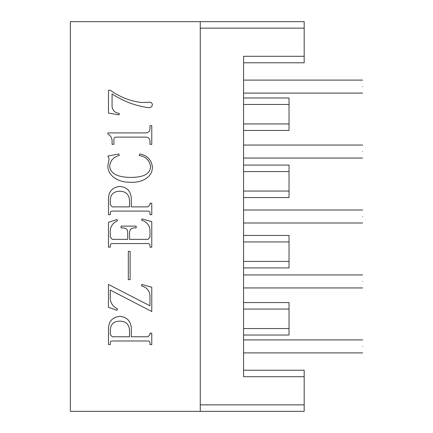 <?xml version="1.0" encoding="UTF-8"?>
<svg xmlns="http://www.w3.org/2000/svg" width="433" height="433" viewBox="0 0 433 433"><rect width="100%" height="100%" fill="white"/><g stroke="black" fill="none" stroke-linecap="round" stroke-linejoin="round"><path stroke-width="0.65" d="M362.637 281.45C362.637 289.823 362.637 289.823 362.637 281.45C362.637 273.077 362.637 273.077 362.637 281.45M362.637 86.6C362.637 94.973 362.637 94.973 362.637 86.6C362.637 78.227 362.637 78.227 362.637 86.6M362.637 346.4C362.637 354.773 362.637 354.773 362.637 346.4C362.637 338.027 362.637 338.027 362.637 346.4M362.637 216.5C362.637 224.873 362.637 224.873 362.637 216.5C362.637 208.127 362.637 208.127 362.637 216.5M362.637 151.55C362.637 159.923 362.637 159.923 362.637 151.55C362.637 143.177 362.637 143.177 362.637 151.55M304.183 28.145L200.263 28.145L200.263 21.65L304.183 21.65L304.183 56.29L243.562 56.29L243.562 376.71L304.183 376.71L304.183 411.35L200.263 411.35L200.263 404.855L304.183 404.855M200.263 28.145L200.263 404.855M243.562 370.215L304.183 370.215L304.183 376.71M304.183 56.29L304.183 62.785L243.562 62.785M243.562 328.539L289.028 328.539L289.028 335.034L243.562 335.034M243.562 302.559L289.028 302.559L289.028 309.054L243.562 309.054M289.028 328.539L289.028 309.054M243.562 261.424L289.028 261.424L289.028 241.939L243.562 241.939M289.028 261.424L289.028 267.919L243.562 267.919M243.562 235.444L289.028 235.444L289.028 241.939M243.562 165.081L289.028 165.081L289.028 197.556L243.562 197.556M243.562 97.966L289.028 97.966L289.028 130.441L243.562 130.441M108.472 284.459L149.964 305.795L149.964 295.252C149.32 290.381 146.516 287.274 141.548 285.932L141.797 284.459L151.772 287.236L151.772 311.522L110.274 290.067L110.274 298.608C110.68 303.344 113.083 306.759 117.489 308.848L116.991 310.315L108.472 307.3L108.472 284.459M128.314 251.378L130.122 251.378L130.122 279.648L128.314 279.648L128.314 251.378M112.277 243.562C110.864 243.644 110.193 244.418 110.274 245.884L110.274 247.173L108.472 247.173L108.472 222.297L116.991 219.509L117.489 220.765C113.311 222.632 110.908 225.734 110.274 230.058L110.274 237.089L112.266 239.352L127.713 239.352L127.713 232.445C127.54 229.328 125.841 227.823 122.62 227.926L121.099 227.926L121.099 226.123L136.135 226.123L136.135 227.926L135.156 227.926C131.756 227.742 129.878 229.252 129.516 232.445L129.516 239.352L147.994 239.352L149.964 237.105L149.964 230.621C149.639 225.236 146.83 221.75 141.548 220.153L142.046 218.903L151.772 221.658L151.772 247.173L149.964 247.173L149.964 245.722C150.013 244.326 149.342 243.6 147.962 243.562L112.277 243.562M119.519 186.428C127.075 187.045 131.01 191.218 131.323 198.958L131.323 206.877L147.956 206.877L149.964 204.847L149.964 203.272L151.772 203.272L151.772 214.698L149.964 214.698L149.964 213.117C149.98 211.769 149.309 211.093 147.962 211.088L112.277 211.088C110.897 211.125 110.226 211.845 110.274 213.247L110.274 214.698L108.472 214.698L108.472 199.673C108.374 191.873 112.055 187.457 119.519 186.428C127.075 187.045 131.01 191.218 131.323 198.958M200.263 411.35L70.362 411.35L70.362 21.65L200.263 21.65M108.472 113.089L108.472 90.21L110.247 90.21C119.687 96.992 130.089 101.089 141.461 102.491L148.817 102.237C150.96 101.988 152.14 102.854 152.373 104.818C151.94 106.919 150.581 107.86 148.292 107.649C135.302 105.836 123.232 101.268 112.077 93.95L112.077 106.632C112.64 110.626 115.043 112.867 119.297 113.37L119.043 114.864L108.472 113.089M112.077 141.992C112.282 138.408 110.88 135.724 107.866 133.949L107.866 132.909L145.953 132.909C148.703 132.639 150.04 131.058 149.964 128.179L149.964 125.689L151.772 125.689L151.772 144.335L149.964 144.335L149.964 142.013C150.154 139.031 148.833 137.402 146.008 137.115L116.109 137.115C114.599 137.272 113.857 138.132 113.884 139.691L113.884 144.335L112.077 144.335L112.077 141.992M139.139 155.485L139.919 153.953C147.144 155.447 151.296 159.69 152.373 166.689C152.898 178.288 139.935 183.024 130.252 182.223C120.352 182.71 107.563 177.01 107.866 165.552L109.138 158.879L107.866 156.059L118.794 153.953L119.297 155.485C113.478 156.93 110.269 160.497 109.673 166.191C110.512 175.787 122.555 177.303 130.252 177.411C137.873 177.384 150.354 176.507 150.565 166.445C149.537 160.172 145.726 156.519 139.139 155.485M119.519 316.328C127.075 316.945 131.01 321.118 131.323 328.858L131.323 336.777L147.956 336.777L149.964 334.747L149.964 333.172L151.772 333.172L151.772 344.598L149.964 344.598L149.964 343.017C149.98 341.669 149.309 340.993 147.962 340.988L112.277 340.988C110.897 341.025 110.226 341.745 110.274 343.147L110.274 344.598L108.472 344.598L108.472 329.573C108.374 321.773 112.055 317.357 119.519 316.328C127.075 316.945 131.01 321.118 131.323 328.858M110.247 90.21C119.687 96.992 130.089 101.089 141.461 102.491L148.817 102.237M152.373 104.818C151.94 106.919 150.581 107.86 148.292 107.649M149.964 142.013C150.154 139.031 148.833 137.402 146.008 137.115M152.373 166.689C152.898 178.288 139.935 183.024 130.252 182.223M109.138 158.879L107.866 156.059M109.673 166.191C110.512 175.787 122.555 177.303 130.252 177.411C137.873 177.384 150.354 176.507 150.565 166.445M147.956 206.877L149.964 204.847M149.964 213.117C149.98 211.769 149.309 211.093 147.962 211.088M129.516 200.674C129.175 194.498 125.927 191.354 119.773 191.24C113.365 191.386 110.198 194.698 110.274 201.172L110.274 204.641L112.217 206.877L129.516 206.877L129.516 200.674C129.175 194.498 125.927 191.354 119.773 191.24M117.489 220.765C113.311 222.632 110.908 225.734 110.274 230.058M127.713 232.445C127.54 229.328 125.841 227.823 122.62 227.926M135.156 227.926C131.756 227.742 129.878 229.252 129.516 232.445M147.994 239.352L149.964 237.105M149.964 245.722C150.013 244.326 149.342 243.6 147.962 243.562M110.274 298.608C110.68 303.344 113.083 306.759 117.489 308.848M147.956 336.777L149.964 334.747M149.964 343.017C149.98 341.669 149.309 340.993 147.962 340.988M129.516 330.574C129.175 324.398 125.927 321.254 119.773 321.14C113.365 321.286 110.198 324.598 110.274 331.072L110.274 334.541L112.217 336.777L129.516 336.777L129.516 330.574C129.175 324.398 125.927 321.254 119.773 321.14M243.562 191.061L289.028 191.061M289.028 171.576L243.562 171.576M243.562 123.946L289.028 123.946M289.028 104.461L243.562 104.461M362.637 287.945L243.562 287.945M362.637 93.095L243.562 93.095M362.637 352.895L243.562 352.895M362.637 222.995L243.562 222.995M362.637 158.045L243.562 158.045M362.637 145.055L243.562 145.055M362.637 210.005L243.562 210.005M362.637 339.905L243.562 339.905M362.637 80.105L243.562 80.105M362.637 274.955L243.562 274.955"/></g></svg>
